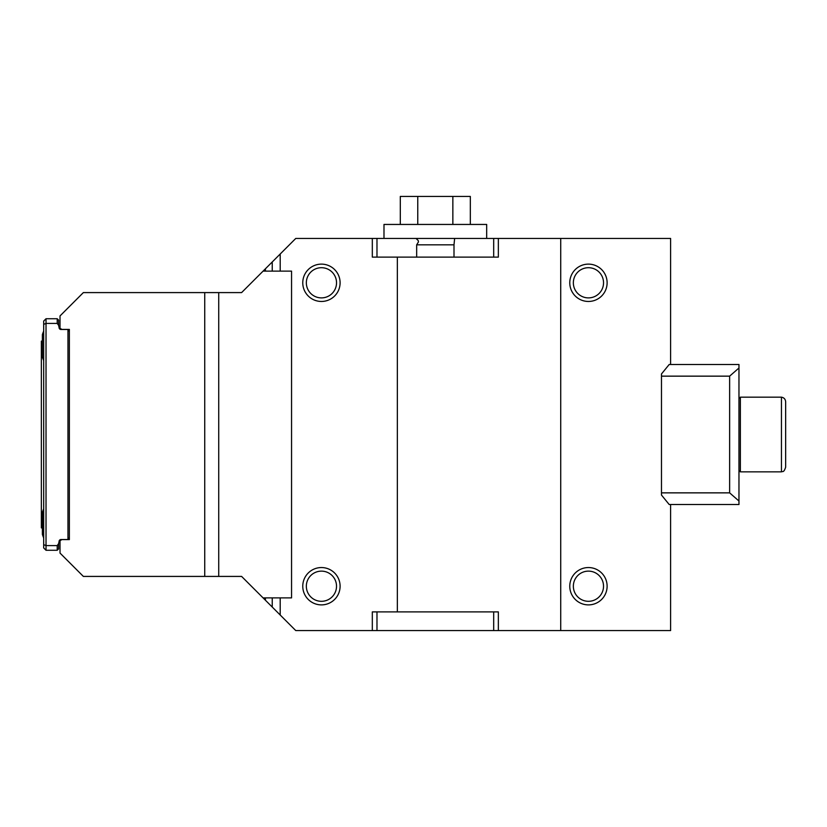 <?xml version="1.0" encoding="UTF-8"?>
<svg xmlns="http://www.w3.org/2000/svg" width="827" height="827" viewBox="0 0 827 827"><rect width="100%" height="100%" fill="white"/><g stroke="black" fill="none" stroke-linecap="round" stroke-linejoin="round"><path stroke-width="1.24" d="M42.373 340.91L41.35 341.148L41.35 527.864L42.518 528.184M42.373 528.102L42.373 534.407A37.349 37.349 0 0 0 43.686 537.932M43.686 331.089A37.349 37.349 0 0 0 42.373 334.615L43.686 331.089A37.349 37.349 0 0 0 42.373 334.615L42.373 357.016A37.349 37.349 0 0 0 43.686 360.541M42.518 511.996L43.686 508.801A37.349 37.349 0 0 0 42.518 511.996L42.518 534.407A37.349 37.349 0 0 0 43.686 537.602M470.325 224.448L470.325 196.433L400.309 196.433L400.309 224.448M781.453 471.855C782.631 470.956 783.676 473.23 785.65 467.203L785.65 401.808C785.433 399.183 784.037 397.642 781.453 397.167L740.372 397.167L740.372 471.855L781.453 471.855L781.453 397.167M46.023 550.275L43.686 547.939L43.686 321.072L46.023 318.736L46.023 550.275L57.218 550.275L57.218 545.603L58.624 543.628L58.624 548.87L57.218 550.275M417.759 224.448L417.759 196.433M452.855 224.448L452.855 196.433M57.218 318.736L58.624 320.142L58.624 325.383L57.218 323.409L57.218 318.736L46.023 318.736M43.686 544.642L46.023 545.603L57.218 545.603M43.686 324.37L46.023 323.409L57.218 323.409M486.679 238.445L486.679 224.448L383.986 224.448L383.986 238.445L498.35 238.445L498.35 257.125L372.315 257.125L372.315 238.445L295.756 238.445L280.198 254.013L280.198 271.122M729.631 492.861L661.476 492.861L661.476 373.959L669.198 364.49L738.966 364.49L738.966 501.017L729.631 492.861L729.631 376.151L661.476 376.151M58.624 325.383L59.089 327.606A1.871 1.871 0 0 0 60.96 329.477L67.494 329.477L69.354 331.338M69.354 537.674L67.494 539.535L60.96 539.535A1.871 1.871 0 0 0 59.089 541.406L58.624 543.628M573.349 282.793A15.093 15.093 0 0 0 595.988 295.87A15.093 15.093 0 0 0 595.988 269.726A15.093 15.093 0 0 0 573.349 282.793M573.349 586.219A15.093 15.093 0 0 0 595.988 599.286A15.093 15.093 0 0 0 595.988 573.152A15.093 15.093 0 0 0 573.349 586.219M729.631 376.151L738.966 367.994M738.966 501.017L738.966 504.522L669.198 504.522L661.476 495.053L661.476 492.861M67.959 539.07L67.959 329.942M569.772 282.793A18.67 18.67 0 0 0 588.442 301.462A18.67 18.67 0 0 0 607.121 282.793A18.67 18.67 0 0 0 588.442 264.123A18.67 18.67 0 0 0 569.772 282.793M569.772 586.219A18.67 18.67 0 0 0 588.442 604.888A18.67 18.67 0 0 0 607.121 586.219A18.67 18.67 0 0 0 588.442 567.549A18.67 18.67 0 0 0 569.772 586.219M454.633 238.445L454.002 244.833L416.663 244.833L418.452 241.929L418.235 240.564L416.033 238.445M498.35 238.445L670.604 238.445L670.604 364.49L683.888 364.49M83.362 292.593L60.02 315.935L60.02 328.329L61.891 329.404L69.354 329.404L69.354 539.607L61.891 539.607L60.02 540.682L60.02 553.077L83.362 576.419L204.734 576.419L204.734 292.593L83.362 292.593M280.198 254.013L241.608 292.593L218.731 292.593L218.731 576.419L204.734 576.419M218.731 292.593L204.734 292.593M263.079 271.122L291.559 271.122L291.559 597.89L263.079 597.89L241.608 576.419L218.731 576.419M306.341 282.793A15.093 15.093 0 0 0 328.981 295.87A15.093 15.093 0 0 0 328.981 269.726A15.093 15.093 0 0 0 306.341 282.793M265.415 268.796L265.415 271.122M376.978 257.125L376.978 238.445L383.986 238.445M493.688 257.125L493.688 238.445M376.978 611.887L376.978 630.567L295.756 630.567L265.415 600.226L265.415 597.89M493.688 611.887L493.688 630.567L376.978 630.567M397.353 257.125L397.353 611.887L498.35 611.887L498.35 630.567L493.688 630.567M560.727 238.445L560.727 630.567L498.35 630.567M670.604 504.522L670.604 630.567L560.727 630.567M263.079 597.89L265.415 600.226M302.765 282.793A18.67 18.67 0 0 0 321.434 301.462A18.67 18.67 0 0 0 340.104 282.793A18.67 18.67 0 0 0 321.434 264.123A18.67 18.67 0 0 0 302.765 282.793M280.198 597.89L280.198 614.999M372.315 238.445L376.978 238.445M372.315 630.567L372.315 611.887L397.353 611.887M302.765 586.219A18.67 18.67 0 0 0 321.434 604.888A18.67 18.67 0 0 0 340.104 586.219A18.67 18.67 0 0 0 321.434 567.549A18.67 18.67 0 0 0 302.765 586.219M306.341 586.219A15.093 15.093 0 0 0 328.981 599.286A15.093 15.093 0 0 0 328.981 573.152A15.093 15.093 0 0 0 306.341 586.219M272.238 261.963L272.238 271.122M272.238 597.89L272.238 607.049M738.966 470.449L740.372 471.855M738.966 398.562L740.372 397.167M416.663 244.833L416.663 257.125M454.002 244.833L454.002 257.125"/></g></svg>
